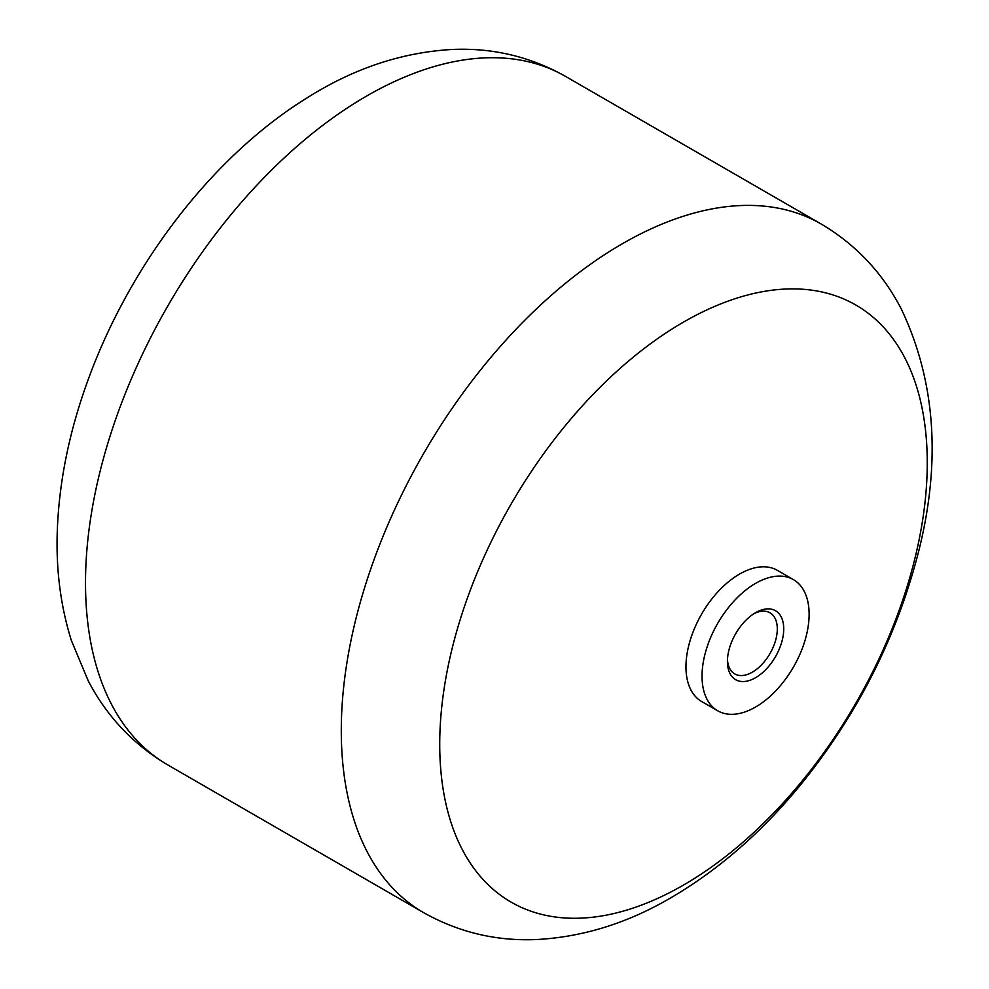 <?xml version="1.0" encoding="UTF-8"?>
<svg xmlns="http://www.w3.org/2000/svg" width="989" height="989" viewBox="0 0 989 989"><rect width="100%" height="100%" fill="white"/><g stroke="black" fill="none" stroke-linecap="round" stroke-linejoin="round"><path stroke-width="1.48" d="M755.571 612.698L755.571 612.698A39.82 22.982 120 0 0 727.422 661.468A39.82 22.982 120 0 0 755.571 677.712A39.82 22.982 120 0 0 783.733 628.955A39.82 22.982 120 0 0 755.571 612.698L755.571 612.698M727.471 659.527A35.27 20.361 120 0 0 734.728 673.905A35.27 20.361 120 0 0 769.998 653.531A35.27 20.361 120 0 0 769.998 612.809A35.27 20.361 120 0 0 753.927 613.712M702.029 676.13A75.733 43.726 120 0 0 717.717 710.794A75.733 43.726 120 0 0 793.438 667.068A75.733 43.726 120 0 0 793.438 579.628A75.733 43.726 120 0 0 735.087 599.915A75.733 43.726 120 0 0 702.029 676.13M717.717 710.794L701.646 701.51A75.733 43.726 -60 0 1 685.958 666.846A75.733 43.726 -60 0 1 719.015 590.631A75.733 43.726 -60 0 1 777.366 570.344L793.438 579.628M167.846 764.967A397.578 229.547 -60 0 1 167.846 305.885A397.578 229.547 -60 0 1 565.424 76.338C530.5 56.694 492.856 47.732 452.492 49.45C402.127 52.256 353.666 68.389 307.109 97.849C212.264 156.46 129.448 265.237 87.7 380.963C69.391 431.291 59.266 480.852 57.337 529.647C55.817 568.737 60.477 605.639 71.319 640.353L88.268 680.939C106.948 716.605 133.478 744.618 167.846 764.967L423.626 912.649A397.578 229.547 -60 0 1 423.626 453.555A397.578 229.547 -60 0 1 821.204 224.021L565.424 76.338M683.486 885.068A344.728 199.036 -60 0 1 472.383 584.734A344.728 199.036 -60 0 1 894.6 340.97A344.728 199.036 -60 0 1 683.486 885.068M423.626 912.649C458.439 932.231 495.971 941.207 536.199 939.55C582.632 937.127 627.533 923.194 670.913 897.752C717.717 870.369 760.318 833.492 798.704 787.133C854.286 719.324 893.364 644.148 915.95 561.616C941.627 467.945 936.781 383.819 901.424 309.26C882.732 273.038 855.992 244.629 821.204 224.021"/></g></svg>
